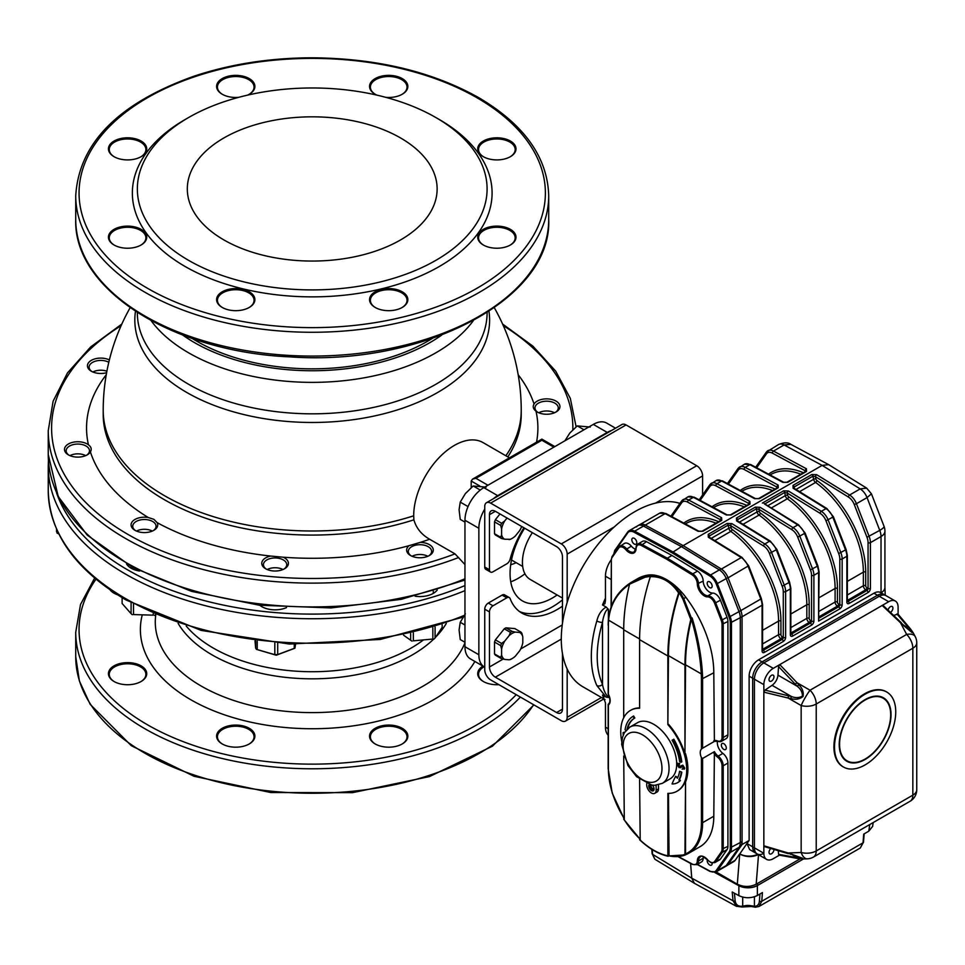 <?xml version="1.0" encoding="UTF-8"?>
<svg xmlns="http://www.w3.org/2000/svg" width="965" height="965" viewBox="0 0 965 965"><rect width="100%" height="100%" fill="white"/><g stroke="black" fill="none" stroke-linecap="round" stroke-linejoin="round"><path stroke-width="1.45" d="M898.101 614.259L898.101 607.154A13.329 7.696 120 0 0 895.339 601.05L885.918 595.61A13.329 7.696 120 0 0 879.26 596.274A13.329 7.696 -60 0 1 885.918 595.61L884.145 594.597A13.329 7.696 120 0 0 877.487 595.248L762.085 661.881A13.329 7.696 120 0 0 752.664 678.202L749.13 676.163L749.13 840.455L742.061 844.532L742.061 616.768A13.329 7.696 -120 0 0 740.794 610.592L728.08 577.83A11.652 6.731 -120 0 0 727.996 577.613A11.652 6.731 -120 0 0 721.12 568.892L683.184 545.623L822.144 465.383L828.682 464.66L866.763 488.181M790.902 444.37L784.087 444.949A11.652 6.731 -120 0 0 778.538 444.539L778.538 444.539C784.075 442.368 788.188 442.308 790.902 444.37L828.682 464.66M848.38 497.023L815.449 476.686L815.895 478.917A1.665 0.965 -120 0 0 816.897 480.486A78.274 45.198 60 0 1 865.714 572.136L865.714 585.731A1.665 0.965 -120 0 0 866.896 587.769L868.066 588.457L868.066 542.656A11.652 6.731 -120 0 0 866.968 537.264L854.254 504.49A9.988 5.766 -120 0 0 848.38 497.023A1.665 0.929 -58.3 0 1 849.598 495.009L860.189 488.893L866.667 488.121L871.443 493.851L867.04 497.602A11.652 6.731 -120 0 0 860.189 488.893L822.144 465.383L784.087 444.949L773.484 451.077A1.665 0.989 118.2 0 0 772.35 453.14A9.988 5.766 -120 0 0 766.475 453.815L756.681 467.76M885.219 594.633A13.329 7.696 0 0 1 885.219 594.742L885.219 595.212A13.329 7.696 0 0 0 885.219 594.742L884.929 587.371A13.329 7.696 0 0 1 881.045 592.799L881.021 536.54A13.329 7.696 -120 0 0 879.754 530.376A13.329 2.811 -21.2 0 0 884.024 526.275L871.443 493.851M758.526 854.713L756.186 884.217C749.914 887.185 743.617 887.173 737.308 884.193L739.709 854.013C745.981 857.234 752.266 857.39 758.55 854.483M757.766 854.278A13.329 7.696 180 0 1 739.709 853.856L735.149 860.334A11.652 6.731 60 0 1 733.834 861.552L727.272 865.352M749.13 840.455L746.958 843.531L749.66 849.586L755.414 852.915A13.329 7.696 120 0 1 752.664 846.824A13.329 7.696 120 0 0 755.414 852.915L757.187 853.941A13.329 7.696 -60 0 1 754.425 847.837A13.329 7.696 120 0 0 757.187 853.941A13.329 7.696 120 0 0 763.846 853.277A13.329 7.696 120 0 0 766.608 859.381A13.329 7.696 120 0 0 773.267 858.717L779.418 855.159M895.339 601.05A13.329 7.696 120 0 0 888.681 601.714L873.952 593.21A13.329 7.696 -60 0 1 880.623 592.546L884.145 594.597A13.329 7.696 120 0 0 877.487 595.248L762.085 661.881A13.329 7.696 120 0 0 752.664 678.202L752.664 846.824L746.958 843.531L739.709 854.013M758.635 498.567L755.426 498.591A1.665 0.989 118.2 0 0 754.606 498.676L759.419 498.64A1.665 0.965 -120 0 0 758.635 498.567A1.665 0.965 -120 0 0 758.623 498.579A1.665 0.965 -120 0 0 758.611 498.579L777.464 487.699A1.665 0.965 -120 0 0 777.464 487.699A1.665 0.965 -120 0 1 778.26 487.759L778.152 485.069A1.665 0.989 118.2 0 0 777.018 487.132L744.087 469.448A9.988 5.766 -120 0 0 738.213 470.136L728.418 484.08M777.163 488.133L777.018 487.132L776.753 488.109M749.335 503.995L749.214 504.007A1.665 0.965 60 0 1 749.214 504.007A1.665 0.965 60 0 0 748.9 504.442L748.756 503.453L715.825 485.769A9.988 5.766 -120 0 0 709.95 486.457L700.156 500.401M730.348 514.9A1.665 0.965 60 0 1 730.36 514.888L749.202 504.019A1.665 0.965 60 0 1 749.998 504.068L749.889 501.39A1.665 0.989 118.2 0 0 748.756 503.453L748.49 504.43M727.164 514.9A1.665 0.989 118.2 0 0 726.343 514.984L731.156 514.948A1.665 0.965 60 0 0 730.372 514.888A1.665 0.965 60 0 1 730.372 514.888L727.164 514.9L694.233 497.216A1.665 0.989 118.2 0 0 693.413 497.301A11.652 6.731 -120 0 0 687.864 496.891L694.233 497.216M698.069 531.305L702.894 531.269A1.665 0.965 -120 0 0 702.11 531.208A1.665 0.965 -120 0 0 702.098 531.208A1.665 0.965 -120 0 0 702.086 531.22L698.901 531.22A1.665 0.989 118.2 0 0 698.069 531.305L665.138 513.621A11.652 6.731 -120 0 0 659.602 513.211L665.971 513.537A1.665 0.989 118.2 0 0 665.138 513.621L645.271 525.093M720.638 520.762L720.493 519.773L687.562 502.09A9.988 5.766 -120 0 0 681.688 502.777L671.881 516.709M721.072 520.316L720.952 520.328A1.665 0.965 -120 0 1 721.736 520.388L721.627 517.71A1.665 0.989 118.2 0 0 720.493 519.773L720.228 520.738M805.859 471.354L805.739 471.378A1.665 0.965 60 0 1 805.739 471.378A1.665 0.965 60 0 0 805.425 471.813L805.28 470.824L772.35 453.14M786.885 482.259A1.665 0.965 -120 0 0 786.873 482.271A1.665 0.965 -120 0 0 786.885 482.259L783.701 482.271A1.665 0.989 118.2 0 0 782.868 482.355L787.681 482.319A1.665 0.965 -120 0 0 786.897 482.259L805.727 471.378A1.665 0.965 60 0 1 806.523 471.439L806.414 468.761A1.665 0.989 118.2 0 0 805.28 470.824L805.015 471.788M847.21 601.448L847.354 601.376A1.665 0.965 0 0 1 846.872 602.051A3.329 1.918 120 0 0 849.224 603.415A1.665 0.965 -120 0 0 848.042 601.376L866.896 590.496L865.714 589.808A3.329 1.918 60 0 1 863.361 585.731L863.361 572.136A76.609 44.233 -120 0 0 815.582 482.44A3.329 1.918 60 0 1 813.591 479.291L812.94 476.155L815.449 476.686A1.665 0.929 -58.3 0 1 816.667 474.671L811.842 474.515L793.001 485.395L793.109 488.266A1.665 0.929 -58.3 0 1 793.942 488.194L793.676 488.001M793.001 485.395A1.665 0.965 60 0 1 794.099 487.036L794.4 488.471M819.092 618.082L838.621 606.804A1.665 0.965 -120 0 1 839.803 608.855L818.61 621.086L818.61 572.571A13.329 7.696 -120 0 0 817.343 566.407L804.629 533.633A11.652 6.731 -120 0 0 797.778 524.924L764.606 504.056M839.803 558.976A1.665 0.965 0 0 0 842.155 558.976L842.155 604.766A1.665 0.965 0 0 1 839.803 604.766A1.665 0.965 -60 0 1 838.621 606.804L837.451 606.129A3.329 1.918 60 0 1 835.099 602.051L835.099 588.457A76.609 44.233 -120 0 0 787.319 498.76A3.329 1.918 60 0 1 785.317 495.612L784.678 492.464L787.187 493.006L787.633 495.226A1.665 0.965 -120 0 0 788.634 496.806A78.274 45.198 60 0 1 837.451 588.457L837.451 602.051A1.665 0.965 -120 0 0 838.621 604.09L839.803 604.766L839.803 558.976A11.652 6.731 -120 0 0 838.706 553.584L825.992 520.811A9.988 5.766 -120 0 0 820.117 513.344L787.187 493.006A1.665 0.929 -58.3 0 1 788.405 490.992L783.58 490.835A1.665 0.965 -120 0 1 784.678 492.464L764.787 503.959M818.61 621.086L819.092 571.895L817.874 565.9L805.16 533.126L798.61 524.851L764.063 503.513M790.347 634.68L790.347 588.891A1.665 0.965 0 0 0 790.83 588.216L790.83 634.005A1.665 0.965 0 0 1 790.347 634.68A3.329 1.918 120 0 0 792.699 636.044A1.665 0.965 -120 0 0 791.517 634.005L810.359 623.125L809.189 622.449A3.329 1.918 60 0 1 806.824 618.372L806.824 604.766A76.609 44.233 -120 0 0 759.057 515.069A3.329 1.918 60 0 1 757.055 511.92L756.415 508.784L758.924 509.327L759.371 511.546A1.665 0.965 -120 0 0 760.372 513.127A78.274 45.198 60 0 1 809.189 604.766L809.189 618.372A1.665 0.965 -120 0 0 810.359 620.411L811.541 621.086L811.541 575.297A11.652 6.731 -120 0 0 810.431 569.893L797.717 537.131A9.988 5.766 -120 0 0 791.855 529.664L758.924 509.327A1.665 0.929 -58.3 0 1 760.143 507.313L755.318 507.144A1.665 0.965 -120 0 1 756.415 508.784L737.574 519.665L737.863 521.1M737.574 519.665A1.665 0.965 60 0 0 736.476 518.024L736.585 520.907A1.665 0.929 -58.3 0 1 737.417 520.823L737.151 520.63M762.085 651.001L762.085 605.212A1.665 0.965 0 0 0 762.567 604.524L762.567 650.326A1.665 0.965 0 0 1 762.085 651.001A3.329 1.918 120 0 0 764.437 652.364A1.665 0.965 -120 0 0 763.255 650.326L782.096 639.445L780.926 638.77A3.329 1.918 60 0 1 778.562 634.68L778.562 621.086A76.609 44.233 -120 0 0 730.795 531.389A3.329 1.918 60 0 1 728.792 528.241L728.153 525.105L730.65 525.635L731.108 527.867A1.665 0.965 -120 0 0 732.109 529.435A78.274 45.198 60 0 1 780.926 621.086L780.926 634.68A1.665 0.965 -120 0 0 782.096 636.731L783.278 637.407L783.278 591.617A11.652 6.731 -120 0 0 782.169 586.213L769.455 553.452A9.988 5.766 -120 0 0 763.592 545.985L730.65 525.635A1.665 0.929 -58.3 0 1 731.88 523.621L727.055 523.464A1.665 0.965 -120 0 1 728.153 525.105L709.311 535.985L709.601 537.421M709.311 535.985A1.665 0.965 60 0 0 708.214 534.345L708.322 537.228A1.665 0.929 -58.3 0 1 709.154 537.143L708.889 536.95M749.13 676.163A13.329 7.696 -60 0 1 758.55 659.843L763.846 662.907A13.329 7.696 120 0 0 754.425 679.215L754.425 847.837L763.846 853.277L763.846 845.786L788.176 852.988L802.446 858.187L797.283 857.68A1.665 1.279 -82 0 0 798.224 858.536L796.318 858.223A1.665 1.267 -79.7 0 1 795.45 857.39L797.283 857.68L792.361 854.833M873.952 593.21L758.55 659.843M716.03 871.902L737.308 884.193M742.061 844.532L740.891 846.196M742.061 616.768L730.288 622.883A12.497 7.213 -120 0 0 729.106 617.105L739.033 611.617L726.235 578.638A11.652 6.731 -120 0 0 719.347 569.905L710.517 575.007A11.652 6.731 60 0 1 717.405 583.729L730.203 616.719A13.329 7.696 60 0 1 731.458 622.883L731.458 847.74A13.329 7.696 60 0 1 730.203 852.457L717.405 870.659A11.652 6.731 60 0 1 716.09 871.877L724.92 866.775A11.652 6.731 -120 0 0 726.235 865.557L739.033 847.354A13.329 7.696 -120 0 0 740.288 842.638L740.288 617.781A13.329 7.696 -120 0 0 739.033 611.617L760.818 599.036A13.329 7.696 -120 0 1 762.085 605.212L742.061 616.768L742.061 841.625A13.329 7.696 -120 0 1 740.794 846.329L727.996 864.544A11.652 6.731 -120 0 1 726.693 865.75L724.92 866.775A11.652 6.731 -120 0 0 726.235 865.557L739.033 847.354A13.329 7.696 -120 0 0 740.288 842.638L740.288 617.781A13.329 7.696 -120 0 0 739.033 611.617L726.235 578.638A11.652 6.731 -120 0 0 719.347 569.905L681.411 546.636L671.99 552.752L634.065 532.222L634.632 531.196L672.581 551.739L710.517 575.007L709.914 576.021L671.99 552.752M756.186 884.217L800.226 858.79L757.428 883.506L757.428 885.544A13.329 7.696 180 0 1 738.84 885.677L714.619 872.408L738.876 885.701C745.113 888.524 751.289 888.476 757.392 885.556L757.368 895.496L762.434 892.577L761.747 901.286L759.021 906.461L755.462 907.197A1.665 1.267 -85.3 0 1 755.462 907.197A1.665 1.267 -85.3 0 1 754.425 906.219A11.652 6.731 -120 0 0 759.395 901.165L759.962 894.012M623.221 735.077L623.113 732.568L624.427 732.58M623.462 732.459L624.681 732.158M682.388 766.379L679.107 767.67L677.056 764.413L679.107 763.58L679.408 764.545L677.84 764.871L678.998 766.801L682.219 765.486L684.113 768.454L682.134 769.177L683.329 768.007L682.388 766.379L680.518 767.778L681.76 766.729L679.698 767.32M678.492 764.159L679.589 766.463L682.81 765.149L684.704 768.116L683.968 769.202M679.589 766.463L680.952 765.86M679.155 764.401L678.419 764.521M677.056 764.413L677.84 763.219M677.635 764.075L679.698 763.243L679.408 764.545M684.704 768.116L684.33 769.105M682.979 766.041L681.169 767.078M681.218 762.217L679.577 761.518A37.852 21.857 -120 0 0 672.074 740.227L673.835 739.214A40.192 23.208 -120 0 1 681.809 761.868L681.218 762.217A40.192 23.208 -120 0 0 673.244 739.552M681.218 772.507A40.192 23.208 -120 0 1 678.902 779.889L679.794 780.878A27.044 15.621 -120 0 1 677.575 782.675A27.044 15.621 -120 0 1 672.074 783.93A151.083 87.224 -120 0 1 675.669 776.282L677.406 778.212A37.852 21.857 -120 0 0 679.577 771.3L681.809 772.157L679.577 771.3M678.902 779.889L679.493 779.551A40.192 23.208 -120 0 0 681.809 772.157M679.794 780.878L680.385 780.54L679.493 779.551M677.864 782.494A27.044 15.621 -120 0 0 678.166 782.338A27.044 15.621 -120 0 0 680.385 780.54M675.669 776.282L677.72 777.573M625.935 730.433L625.079 729.805A40.192 23.208 -120 0 1 633.052 716.344L634.222 718.382A37.852 21.857 -120 0 0 627.057 729.214M633.052 716.344L633.643 716.006L634.813 718.032A37.852 21.857 -120 0 0 627.708 728.623M685.415 854.894A66.621 38.467 60 0 1 669.047 855.871L668.456 855.497A65.789 37.985 -120 0 0 684.945 854.278L685.536 781.94L685.536 853.941A65.789 37.985 -120 0 0 701.434 822.687L701.434 757.634L702.604 758.466L702.604 822.687L701.434 822.687M669.047 855.871L668.456 793.387M640.193 839.9L639.602 779.298M639.602 839.526A65.789 37.985 -120 0 0 667.864 855.834L667.864 793.375A46.634 26.924 -120 0 0 677.056 791.203A46.634 26.924 -120 0 0 667.864 724.57L667.864 655.983A166.547 96.15 120 0 1 678.624 592.98C671.097 581.786 661.676 576.346 650.362 576.66L650.953 575.864C662.195 575.683 671.616 581.123 679.215 592.184L678.624 592.98M624.295 819.478L623.704 756.053M702.436 673.847L701.266 673.896C700.313 656.695 697.032 638.456 691.423 619.156L692.134 617.962C698.069 637.805 701.495 656.429 702.436 673.847A86.597 49.999 60 0 1 702.604 679.215L702.604 748.201L714.389 741.397L713.798 672.762A86.597 49.999 -120 0 0 685.886 597.323A49.878 28.793 -120 0 0 647.503 575.164A86.597 49.999 -120 0 0 637.527 578.723L632.244 581.774L645.332 576.407L650.953 575.864M636.068 548.47L636.068 547.782A8.323 4.813 60 0 1 637.793 544.079A8.323 4.813 60 0 1 641.773 544.393L667.285 558.192L666.694 559.218L641.206 545.418A7.491 4.33 -120 0 0 636.068 548.47A9.988 5.766 60 0 1 625.766 549.64A7.491 4.33 -120 0 0 618.746 547.963L612.136 557.384A8.323 4.813 -120 0 0 611.34 560.327L611.34 606.177M713.798 816.221L702.604 822.687A66.621 38.467 60 0 1 688.817 853.181L699.999 846.715A66.621 38.467 -120 0 0 713.798 816.221L714.389 751.663L702.604 758.466M686.055 854.532L688.817 853.181A66.621 38.467 60 0 1 686.127 854.495L685.536 853.941L685.536 854.833M630.881 582.619C617.467 591.256 609.952 603.704 608.324 619.988L608.565 619.651C610.085 603.644 617.528 591.304 630.905 582.607M630.193 583.801C617.298 592.413 610.097 604.609 608.565 620.374A85.764 49.517 -120 0 0 608.396 625.513L608.396 694.221A9.988 5.766 60 0 1 608.396 705.017L608.396 768.972A65.789 37.985 -120 0 0 623.704 817.645M608.167 694.112C610.411 699.082 610.471 702.399 608.372 704.088L608.396 705.017M651.013 576.286L645.115 577.203L629.566 584.163L632.232 581.774L630.254 582.981M679.276 592.606L679.855 591.81L683.715 598.565L691.519 618.312L690.807 619.518L682.858 599L679.276 592.606A165.715 95.668 120 0 0 668.456 655.633L667.864 724.57M702.604 748.201L701.434 749.033L701.434 679.215A85.764 49.517 -120 0 0 701.266 673.896L685.536 664.813L684.945 754.027L684.945 665.15A165.715 95.668 -60 0 1 690.807 619.518M697.49 571.123L671.99 555.478L667.285 558.192L692.786 573.837L697.49 571.123A8.323 4.813 60 0 1 703.196 581.099A9.155 5.283 -120 0 0 712.64 593.077A8.323 4.813 60 0 1 720.445 600.218L714.631 603.318A7.491 4.33 -120 0 0 707.61 596.889A9.988 5.766 60 0 1 697.309 583.825A7.491 4.33 -120 0 0 692.182 574.851L666.694 559.218M618.565 547.36L612.208 556.419A0.832 0.651 35.1 0 0 612.039 556.564L618.662 547.155A0.832 0.651 35.1 0 1 618.83 546.998A8.323 4.813 60 0 1 619.771 546.13A8.323 4.813 60 0 1 626.623 548.856A9.155 5.283 -120 0 0 634.174 551.847L637.793 544.079L642.509 541.365A8.323 4.813 60 0 1 646.49 541.667L641.206 545.418M618.746 547.963A0.832 0.651 35.1 0 1 618.662 547.155L624.476 543.404A8.323 4.813 60 0 1 631.339 546.13L625.766 549.64M703.196 858.259A8.323 4.813 60 0 1 701.471 861.95L696.766 864.676A8.323 4.813 60 0 0 698.491 860.973L703.196 858.259A9.155 5.283 -120 0 1 703.352 856.836M720.445 859.043A8.323 4.813 60 0 1 719.504 859.912L714.8 862.626A8.323 4.813 60 0 0 715.728 861.757L720.445 859.043L727.055 849.622A9.155 5.283 -120 0 0 727.924 846.377L727.924 763.038L723.219 765.764L723.219 849.103A9.155 5.283 60 0 1 722.351 852.336L715.728 861.757A0.832 0.651 35.1 0 1 714.631 861.468L721.253 852.047A0.832 0.651 35.1 0 0 722.351 852.336L727.055 849.622M717.49 741.253A9.155 5.283 -120 0 0 722.881 753.4A8.323 4.813 60 0 1 727.924 763.038M692.182 574.851L692.786 573.837A8.323 4.813 60 0 1 698.491 583.813A9.155 5.283 -120 0 0 707.936 595.791A8.323 4.813 60 0 1 715.728 602.944L722.351 620A9.155 5.283 60 0 1 723.219 624.246L723.219 737.501L727.924 734.775A8.323 4.813 60 0 1 726.199 738.587L721.494 741.313A8.323 4.813 60 0 1 718.165 741.313L717.502 740.927A7.491 4.33 -120 0 0 722.037 737.501L722.037 624.246A8.323 4.813 -120 0 0 721.253 620.386L714.631 603.318M635.718 549.314A9.155 5.283 60 0 1 631.339 546.13M651.556 785.027A2.087 1.206 -120 0 0 651.52 785.052A2.087 1.206 -120 0 0 651.086 786.005A2.087 1.206 -120 0 0 651.99 788.091A2.087 1.206 -120 0 0 653.595 788.658A2.087 1.206 -120 0 0 653.968 788.152M650.362 576.66A166.547 96.15 -60 0 0 639.602 639.662L639.602 708.25A46.634 26.924 -120 0 0 630.422 710.433A46.634 26.924 -120 0 0 621.75 741.602M630.712 710.264A46.634 26.924 60 0 1 631.014 710.095A46.634 26.924 60 0 1 639.602 707.912M623.704 717.755L623.704 629.795A165.715 95.668 -60 0 1 629.566 584.163M691.423 619.156A164.882 95.197 120 0 0 685.536 664.813M721.12 568.892L719.347 569.905L681.411 546.636L643.474 526.094A11.652 6.731 -120 0 0 637.901 525.66A11.652 6.731 -120 0 0 636.586 526.878M727.924 734.775L727.924 621.52A9.155 5.283 -120 0 0 727.055 617.286L720.445 600.218M691.519 618.312L692.134 617.962M679.215 592.184L679.855 591.81M701.434 757.634A9.155 5.283 60 0 1 701.434 749.033M685.536 781.94A46.634 26.924 -120 0 0 685.536 753.677M677.346 791.023A46.634 26.924 -120 0 0 677.647 790.866A46.634 26.924 -120 0 0 684.945 782.289M684.945 754.027A46.634 26.924 -120 0 0 668.456 724.232M671.99 555.478L646.49 541.667M721.337 745.101A3.498 2.014 -120 0 0 722.857 748.623A3.498 2.014 -120 0 0 725.559 749.564A3.498 2.014 -120 0 0 725.559 745.523A3.498 2.014 -120 0 0 722.061 743.508A3.498 2.014 -120 0 0 721.337 745.101M707.369 859.767A3.498 2.014 -120 0 0 707.2 860.683A3.498 2.014 -120 0 0 708.732 864.206A3.498 2.014 -120 0 0 711.422 865.147A3.498 2.014 -120 0 0 712.11 863M631.834 539.773A3.498 2.014 -120 0 0 633.354 543.295A3.498 2.014 -120 0 0 636.056 544.224A3.498 2.014 -120 0 0 636.056 540.183A3.498 2.014 -120 0 0 632.558 538.168A3.498 2.014 -120 0 0 631.834 539.773M707.2 583.282A3.498 2.014 -120 0 0 708.732 586.804A3.498 2.014 -120 0 0 711.422 587.745A3.498 2.014 -120 0 0 711.422 583.704A3.498 2.014 -120 0 0 707.924 581.678A3.498 2.014 -120 0 0 707.2 583.282M645.235 525.081L643.474 526.094L681.411 546.636L683.184 545.623L645.235 525.081A11.652 6.731 -120 0 0 639.662 524.646L629.071 530.762A11.652 6.731 60 0 1 634.632 531.196L643.474 526.094A11.652 6.731 -120 0 0 637.901 525.66M740.794 610.592L727.996 577.613L716.307 584.115A10.82 6.248 -120 0 0 709.914 576.021M865.123 694.173A43.304 25.006 120 0 0 836.836 732.339A43.304 25.006 120 0 0 843.47 767.03A43.304 25.006 120 0 0 886.775 742.037A43.304 25.006 120 0 0 886.775 692.038A43.304 25.006 120 0 0 865.123 694.173M865.123 699.613A36.634 21.158 120 0 0 841.191 731.904A36.634 21.158 120 0 0 846.8 761.264A36.634 21.158 120 0 0 883.445 740.107A36.634 21.158 120 0 0 883.445 697.804A36.634 21.158 120 0 0 865.123 699.613M901.358 623.173L912.227 632.69L908.029 627.021A1.665 1.267 -40.3 0 1 909.199 627.347A1.665 1.267 -40.3 0 1 909.199 627.359A1.665 1.267 -40.3 0 1 909.235 627.407M893.674 615.501L897.908 614.03L910.405 628.842A1.665 1.279 -38 0 1 910.417 628.854L913.252 632.871L902.673 624.801L882.191 605.453L883.108 605.465L901.334 622.763L900.586 622.92L906.654 634.427A13.329 6.839 152.2 0 1 915.218 636.586L913.264 632.883M904.277 625.622L909.211 628.468A1.665 1.279 -38 0 1 910.405 628.842M912.227 632.69L902.673 624.801M791.059 854.471L788.176 852.988L801.167 852.481L801.167 705.548A13.329 1.858 -60 0 1 810.021 690.216L797.018 682.713L798.791 684.776C802.398 688.202 803.821 692.098 803.061 696.465C799.623 699.251 795.546 699.939 790.842 698.551L788.176 698.045A1.665 0.603 -76.4 0 1 788.767 695.874L791.397 696.489C795.437 698.093 799.117 697.972 802.434 696.103C802.47 692.315 800.757 689.046 797.283 686.284L778.574 666.61L779.756 664.596L797.018 682.713A1.665 0.603 136.4 0 0 795.45 684.318M763.846 684.655L754.425 679.215A13.329 7.696 -60 0 1 763.846 662.907L773.267 668.347A13.329 7.696 -60 0 0 763.846 684.655L763.846 692.158L764.992 690.12L788.767 695.874M790.842 698.551L791.397 696.489L772.06 685.319L764.992 690.12M798.791 684.776L797.283 686.284L777.959 675.126A9.155 5.283 -60 0 1 772.06 685.319M779.756 854.966L778.574 854.327L778.285 850.72M797.018 858.102A1.665 1.267 -79.7 0 1 796.318 858.223L779.129 855.111M798.791 858.452A1.665 1.279 -82 0 1 798.224 858.536L803.121 858.983L790.842 853.856M764.992 846.486L763.846 845.786L763.846 692.158L788.176 698.045L801.167 705.548A13.329 7.696 -0 0 0 816.221 704.016A13.329 7.696 -120 0 0 810.021 690.216L906.654 634.427A13.329 7.696 -120 0 1 912.842 648.239L816.221 704.016L816.221 850.949L912.842 795.16A13.329 7.696 -0 0 0 916.75 789.72L916.75 642.799A13.329 13.329 0 0 0 915.218 636.586M770.854 848.512A3.498 2.014 120 0 0 769.756 853.928A3.498 2.014 120 0 0 771.505 853.76A3.498 2.014 120 0 0 773.978 849.441M778.574 666.61L777.959 675.126M773.267 668.347L888.681 601.714M771.505 675.343A3.498 2.014 120 0 0 769.214 678.431A3.498 2.014 120 0 0 769.756 681.23A3.498 2.014 120 0 0 771.505 681.061A3.498 2.014 120 0 0 773.785 677.973A3.498 2.014 120 0 0 773.255 675.174A3.498 2.014 120 0 0 771.505 675.343M890.418 612.401A3.498 2.014 120 0 0 890.442 612.389A3.498 2.014 120 0 0 892.734 609.301A3.498 2.014 120 0 0 892.191 606.503A3.498 2.014 120 0 0 890.442 606.671A3.498 2.014 120 0 0 888.053 610.157M801.167 852.481A13.329 6.839 87.8 0 0 807.319 858.826A13.329 13.329 0 0 0 813.459 857.053A13.329 7.696 -120 0 0 816.221 850.949A13.329 7.696 -0 0 1 801.167 852.481M879.26 596.274L763.846 662.907L879.26 596.274M886.473 691.869A43.304 25.006 120 0 0 886.184 691.688A43.304 25.006 120 0 0 864.531 693.835A43.304 25.006 120 0 0 836.245 732.001A43.304 25.006 120 0 0 842.879 766.693A43.304 25.006 120 0 0 843.181 766.861M752.664 678.202L752.664 846.824L754.425 847.837L754.425 679.215L752.664 678.202M652.268 849.622L652.581 854.339L654.873 859.236M860.298 847.982L863.024 842.819A1.665 1.037 4.5 0 0 863.506 842.143L860.31 847.982L759.021 906.461M741.989 907.016A1.665 0.965 -100.4 0 0 742.037 907.016A1.665 0.965 -100.4 0 0 742.049 907.016A1.665 0.965 -100.4 0 0 742.7 906.159L744.739 905.773A9.155 5.283 180 0 1 751.072 905.761L754.425 906.219L754.425 896.787M736.609 906.412L733.038 900.791A1.665 1.025 -5.3 0 0 735.137 900.767C735.788 904.905 738.309 906.702 742.7 906.159L742.7 897.112M755.559 907.209A1.665 1.267 -85.3 0 1 755.474 907.209L751.301 906.485L742.037 907.016M742.049 907.004L736.283 906.244L694.39 883.289L691.76 878.174L690.59 863.446M759.395 901.165A1.665 1.037 -175.5 0 0 761.747 901.286L863.024 842.819L863.711 834.11L868.777 831.179L872.613 826.426L873.192 822.566M694.39 883.289L654.825 859.212L652.123 853.663A1.665 1.062 176.2 0 0 652.581 854.339L691.76 878.174L733.038 900.791L732.23 892.01L738.852 895.641C745.089 898.463 751.265 898.415 757.368 895.496M803.447 858.971L757.392 885.556L803.447 858.971M646.719 783.568L646.719 784.847A6.659 3.848 -120 0 0 649.626 791.541A6.659 3.848 -120 0 0 654.765 793.327A6.659 3.848 -120 0 0 656.14 790.263L656.128 785.257M652.268 785.136A3.751 2.159 60 0 1 654.077 789.081A3.751 2.159 60 0 1 654.077 789.093A3.751 2.159 60 0 1 650.591 789.973A3.751 2.159 60 0 1 649.312 784.497M654.765 793.327L657.117 791.963A6.659 3.848 -120 0 0 658.492 788.912L658.492 784.883M669.975 778.936A32.472 18.745 -120 0 0 669.975 741.446A32.472 18.745 -120 0 0 637.503 722.688L629.843 727.115A32.472 18.745 60 0 1 654.849 735.788A32.472 18.745 60 0 1 669.047 768.454A32.472 18.745 60 0 1 662.316 783.363L669.975 778.936M650.422 784.786A2.919 1.677 -120 0 0 650.639 788.188A2.919 1.677 -120 0 0 653.474 789.744A2.919 1.677 -120 0 0 654.053 788.719M596.84 685.548A4.162 3.136 155.9 0 0 602.51 684.39L602.51 622.389A99.926 57.695 120 0 0 602.51 684.39C603.318 689.505 605.284 693.859 608.396 697.442L606.141 697.128L596.84 685.548A104.087 60.095 -60 0 1 596.84 620.965C598.372 614.524 601.472 609.88 606.141 607.045L608.396 609.325C605.658 608.71 602.944 617.998 602.51 622.389A4.162 1.315 -163.6 0 1 596.84 620.965M604.066 696.887A104.087 60.095 -60 0 1 602.51 695.029L603.39 695.837M606.141 697.128L602.51 695.029L605.453 702.858L605.453 727.152L608.155 728.72M606.141 607.045L602.51 604.946L604.898 603.716L605.453 600.519L605.453 576.214A19.988 11.544 -60 0 1 611.098 559.905M608.155 735.185A19.988 11.544 -60 0 1 605.453 727.152M605.043 699.565L582.848 686.754A104.087 60.095 -60 0 1 566.889 603.354A104.087 60.095 -60 0 1 634.898 511.619A104.087 60.095 -60 0 1 679.915 503.38M839.574 744.292A36.139 20.868 120 0 0 865.123 759.045A36.139 20.868 120 0 0 890.683 714.775A36.139 20.868 120 0 0 865.123 700.023A36.139 20.868 120 0 0 839.574 744.292M883.264 697.707A36.634 21.158 -60 0 1 890.683 714.377A36.634 21.158 -60 0 1 890.683 714.582M864.954 759.141A36.634 21.158 -60 0 1 864.773 759.25A36.634 21.158 -60 0 1 846.631 761.156M562.474 606.153A70.783 40.868 120 0 1 521.775 613.04A70.783 40.868 120 0 1 510.111 598.59A4.994 2.883 120 0 0 509.291 597.576A4.994 2.883 120 0 0 506.794 597.817L492.994 605.791A4.994 2.883 120 0 0 489.46 611.906L489.46 666.984L503.139 659.083M492.994 605.791L488.278 603.077A4.994 2.883 120 0 0 484.744 609.192L484.744 669.698A8.323 4.813 60 0 0 490.63 679.903L561.292 720.698A8.323 4.813 60 0 0 565.454 721.108A8.323 4.813 60 0 0 567.179 717.297L601.46 697.502M702.604 494.997L702.604 475.926A8.323 4.813 -120 0 0 696.718 465.733L561.292 543.922A8.323 4.813 60 0 1 567.179 554.115L567.179 602.401M567.179 669.01L567.179 717.297M561.292 543.922L490.63 503.127A8.323 4.813 60 0 0 486.469 502.717A8.323 4.813 60 0 0 484.744 506.529L484.744 567.034A4.994 2.883 120 0 0 485.781 569.326L490.485 572.04A4.994 2.883 120 0 0 492.994 571.799L506.794 563.825A4.994 2.883 120 0 0 510.111 559.218A70.783 40.868 120 0 1 523.899 527.771M562.474 623.281L562.474 556.841A8.323 4.813 60 0 0 556.576 546.636L495.347 511.281A8.323 4.813 60 0 0 491.185 510.871A8.323 4.813 60 0 0 489.46 514.683L489.46 569.76A4.994 2.883 120 0 0 490.485 572.04M562.474 709.142A8.323 4.813 60 0 1 560.749 712.954A8.323 4.813 60 0 1 556.576 712.532L562.474 709.142L562.474 653.57M489.46 666.984A8.323 4.813 60 0 0 495.347 677.177L556.576 712.532M696.718 465.733L626.068 424.938A8.323 4.813 -120 0 0 621.894 424.528L486.469 502.717M488.278 603.077L502.077 595.103A4.994 2.883 120 0 1 504.586 594.85L509.291 597.576M519.508 611.545A70.783 40.868 120 0 0 562.474 599.868M509.436 457.832L483.055 442.597A57.454 33.172 120 0 0 418.991 489.593A57.454 33.172 120 0 0 413.695 515.817L413.889 519.833C416.265 528.157 421.524 534.634 429.654 539.254L455.01 553.886L464.961 564.561M429.654 539.254A225.665 130.287 180 0 1 420.233 542.39A13.329 7.696 180 0 1 432.32 547.203A13.329 7.696 180 0 1 429.389 555.514A13.329 7.696 180 0 1 410.547 555.514A13.329 7.696 180 0 1 409.027 545.683A225.665 130.287 180 0 1 283.143 557.203A13.329 7.696 180 0 1 284.518 568.771A13.329 7.696 180 0 1 265.677 568.771A13.329 7.696 180 0 1 270.719 556.057A225.665 130.287 180 0 1 157.162 522.656A13.329 7.696 180 0 1 153.833 530.328A13.329 7.696 180 0 1 134.991 530.328A13.329 7.696 180 0 1 132.977 520.931A13.329 7.696 180 0 1 148.26 517.517A225.665 130.287 180 0 1 90.408 451.958A13.329 7.696 180 0 1 87.236 454.865A13.329 7.696 180 0 1 68.394 454.865A13.329 7.696 180 0 1 69.058 443.635A13.329 7.696 180 0 1 88.43 444.781A225.665 130.287 180 0 1 106.259 374.758M106.62 372.695A13.329 7.696 180 0 1 91.337 371.236A13.329 7.696 180 0 1 90.963 360.584A13.329 7.696 180 0 1 109.371 359.921M518.181 374.758A225.665 130.287 180 0 1 534.043 404.033A13.329 7.696 180 0 1 553.705 400.041A13.329 7.696 180 0 1 556.045 412.007A13.329 7.696 180 0 1 537.203 412.007A13.329 7.696 180 0 1 536.009 411.211A225.665 130.287 180 0 1 536.552 442.175M375.156 307.437A19.155 11.061 0 0 0 402.248 307.437A19.155 11.061 0 0 0 402.248 291.804A19.155 11.061 0 0 0 375.156 291.804A19.155 11.061 0 0 0 375.156 307.437L375.156 307.437M385.783 97.344A19.155 11.061 0 0 0 402.248 94.232A19.155 11.061 0 0 0 402.248 78.599A19.155 11.061 0 0 0 375.156 78.599A19.155 11.061 0 0 0 375.156 94.232A19.155 11.061 0 0 0 376.953 95.149M222.203 307.437A19.155 11.061 0 0 0 249.284 307.437A19.155 11.061 0 0 0 249.284 291.804A19.155 11.061 0 0 0 222.203 291.804A19.155 11.061 0 0 0 222.203 307.437L222.203 307.437M247.498 95.149A19.155 11.061 0 0 0 249.284 94.232A19.155 11.061 0 0 0 249.284 78.599A19.155 11.061 0 0 0 222.203 78.599A19.155 11.061 0 0 0 222.203 94.232A19.155 11.061 0 0 0 238.657 97.344M483.32 244.989A19.155 11.061 0 0 0 510.401 244.989A19.155 11.061 0 0 0 510.401 229.356A19.155 11.061 0 0 0 483.32 229.356A19.155 11.061 0 0 0 483.32 244.989L483.32 244.989M114.039 156.68A19.155 11.061 0 0 0 141.119 156.68A19.155 11.061 0 0 0 141.119 141.047A19.155 11.061 0 0 0 114.039 141.047A19.155 11.061 0 0 0 114.039 156.68L114.039 156.68M188.573 117.549L185.039 119.588A179.864 103.846 0 0 0 185.039 266.449A179.864 103.846 0 0 0 439.401 266.449A179.864 103.846 0 0 0 439.413 119.588L435.878 117.549A174.87 100.963 0 0 0 188.573 117.549A174.87 100.963 0 0 0 188.573 260.333A174.87 100.963 0 0 0 435.878 260.333A174.87 100.963 0 0 0 435.878 117.549M114.039 244.989A19.155 11.061 0 0 0 141.119 244.989A19.155 11.061 0 0 0 141.119 229.356A19.155 11.061 0 0 0 114.039 229.356A19.155 11.061 0 0 0 114.039 244.989L114.039 244.989M483.32 156.68A19.155 11.061 0 0 0 510.401 156.68A19.155 11.061 0 0 0 510.401 141.047A19.155 11.061 0 0 0 483.32 141.047A19.155 11.061 0 0 0 483.32 156.68L483.32 156.68M223.904 239.935A124.907 72.11 0 0 0 360.017 255.568A124.907 72.11 0 0 0 437.133 188.935A124.907 72.11 0 0 0 312.226 116.825A124.907 72.11 0 0 0 187.319 188.935A124.907 72.11 0 0 0 223.904 239.935M420.233 542.39L409.027 545.683M283.143 557.203L270.719 556.057M157.162 522.656L153.893 519.327L148.26 517.517M90.408 451.958C91.928 449.28 91.265 446.892 88.43 444.781M534.043 404.033C532.523 406.542 533.175 408.931 536.009 411.211M484.744 667.141A26.646 15.38 -60 0 1 484.382 666.948A26.646 15.38 -60 0 1 478.857 654.74L478.857 528.277A26.646 15.38 -60 0 1 484.744 509.086M493.368 498.736A26.646 15.38 -60 0 1 497.699 495.648L607.226 432.417A26.646 15.38 -60 0 1 611.557 430.499M524.61 528.181A59.951 34.619 120 0 0 522.487 600.942A59.951 34.619 120 0 0 557.131 594.983M484.382 666.948L470.486 658.926A26.646 15.38 -60 0 1 464.961 646.719L464.961 520.256A26.646 15.38 -60 0 1 483.803 487.627L593.318 424.395A26.646 15.38 -60 0 1 606.647 423.068L615.525 428.195M471.197 487.615L471.197 481.028L472.585 479.11L475.914 478.302L541.86 440.233L541.86 439.111L472.585 479.11M510.75 581.835A59.951 34.619 120 0 0 524.936 573.825M510.702 564.706A39.468 22.786 120 0 0 516.154 562.679M537.831 412.344A11.652 6.731 180 0 1 537.336 411.983A11.652 6.731 180 0 1 534.972 407.918A11.652 6.731 180 0 1 542.161 401.705A11.652 6.731 180 0 1 554.863 403.165A11.652 6.731 180 0 1 558.277 407.918A11.652 6.731 180 0 1 555.418 412.344M91.977 371.573A11.652 6.731 180 0 1 89.106 367.146A11.652 6.731 180 0 1 96.174 360.97A11.652 6.731 180 0 1 108.804 362.273M69.022 455.215A11.652 6.731 180 0 1 66.163 450.788A11.652 6.731 180 0 1 73.352 444.576A11.652 6.731 180 0 1 86.066 446.035A11.652 6.731 180 0 1 89.48 450.788A11.652 6.731 180 0 1 88.828 452.995A11.652 6.731 180 0 1 86.609 455.215M135.619 530.666A11.652 6.731 180 0 1 132.748 526.239A11.652 6.731 180 0 1 139.949 520.026A11.652 6.731 180 0 1 152.651 521.486A11.652 6.731 180 0 1 156.065 526.239A11.652 6.731 180 0 1 153.206 530.666M266.304 569.109A11.652 6.731 180 0 1 263.433 564.682A11.652 6.731 180 0 1 271.274 558.325A11.652 6.731 180 0 1 283.336 559.929A11.652 6.731 180 0 1 286.75 564.682A11.652 6.731 180 0 1 283.891 569.109M411.174 555.864A11.652 6.731 180 0 1 408.304 551.437A11.652 6.731 180 0 1 410.39 547.601A11.652 6.731 180 0 1 428.207 546.685A11.652 6.731 180 0 1 431.62 551.437A11.652 6.731 180 0 1 428.762 555.864M248.982 307.606A18.323 10.579 0 0 0 254.06 300.296A18.323 10.579 0 0 0 235.737 289.717A18.323 10.579 0 0 0 217.427 300.296A18.323 10.579 0 0 0 222.505 307.606M401.947 307.606A18.323 10.579 0 0 0 407.025 300.296A18.323 10.579 0 0 0 388.702 289.717A18.323 10.579 0 0 0 370.379 300.296A18.323 10.579 0 0 0 375.457 307.606M510.099 245.158A18.323 10.579 0 0 0 515.177 237.848A18.323 10.579 0 0 0 496.866 227.282A18.323 10.579 0 0 0 478.544 237.848A18.323 10.579 0 0 0 483.622 245.158M510.099 156.849A18.323 10.579 0 0 0 515.177 149.539A18.323 10.579 0 0 0 496.866 138.96A18.323 10.579 0 0 0 478.544 149.539A18.323 10.579 0 0 0 483.622 156.849M401.947 94.401A18.323 10.579 0 0 0 407.025 87.103A18.323 10.579 0 0 0 388.702 76.525A18.323 10.579 0 0 0 370.379 87.103A18.323 10.579 0 0 0 375.457 94.401M248.982 94.401A18.323 10.579 0 0 0 254.06 87.103A18.323 10.579 0 0 0 235.737 76.525A18.323 10.579 0 0 0 217.427 87.103A18.323 10.579 0 0 0 222.505 94.401M140.83 156.849A18.323 10.579 0 0 0 145.896 149.539A18.323 10.579 0 0 0 127.585 138.96A18.323 10.579 0 0 0 109.262 149.539A18.323 10.579 0 0 0 114.34 156.849M140.83 245.158A18.323 10.579 0 0 0 145.896 237.848A18.323 10.579 0 0 0 127.585 227.282A18.323 10.579 0 0 0 109.262 237.848A18.323 10.579 0 0 0 114.34 245.158M437.217 590.049A18.817 10.868 180 0 1 415.107 596.201M286.509 607.6A18.817 10.868 180 0 1 259.778 605.272M139.66 571.027A18.817 10.868 180 0 1 126.584 563.994M141.119 665.862A19.155 11.061 180 0 1 141.119 681.495A19.155 11.061 180 0 1 114.039 681.495A19.155 11.061 180 0 1 114.039 665.862A19.155 11.061 180 0 1 141.119 665.862M249.284 728.31A19.155 11.061 180 0 1 249.284 743.943A19.155 11.061 180 0 1 222.203 743.943A19.155 11.061 180 0 1 222.203 728.31A19.155 11.061 180 0 1 249.284 728.31M402.248 728.31A19.155 11.061 180 0 1 402.248 743.943A19.155 11.061 180 0 1 375.156 743.943A19.155 11.061 180 0 1 375.156 728.31A19.155 11.061 180 0 1 402.248 728.31M498.893 684.668A19.155 11.061 180 0 1 483.32 681.495A19.155 11.061 180 0 1 482.91 666.103M117.368 594.717A19.155 11.061 180 0 1 114.039 593.186A19.155 11.061 180 0 1 110.119 589.917M114.34 593.354A18.323 10.579 180 0 1 110.951 590.484M114.34 681.664A18.323 10.579 180 0 1 109.262 674.354A18.323 10.579 180 0 1 120.577 664.583A18.323 10.579 180 0 1 140.54 666.875A18.323 10.579 180 0 1 145.896 674.354A18.323 10.579 180 0 1 140.83 681.664M222.505 744.111A18.323 10.579 180 0 1 217.427 736.802A18.323 10.579 180 0 1 228.729 727.031A18.323 10.579 180 0 1 248.693 729.323A18.323 10.579 180 0 1 254.06 736.802A18.323 10.579 180 0 1 248.982 744.111M375.457 744.111A18.323 10.579 180 0 1 370.379 736.802A18.323 10.579 180 0 1 381.694 727.031A18.323 10.579 180 0 1 401.657 729.323A18.323 10.579 180 0 1 407.025 736.802A18.323 10.579 180 0 1 401.947 744.111M483.622 681.664A18.323 10.579 180 0 1 478.544 674.354A18.323 10.579 180 0 1 484.092 666.779M427.857 556.274A11.652 6.731 0 0 0 412.067 556.274M435.082 627.021L435.082 637.998L442.163 627.359L442.163 624.777M413.334 632.944L413.334 640.832L432.839 639.047L432.839 627.696M403.539 635.163L410.644 640.229L410.644 633.583M432.839 639.047L413.334 640.832M433.961 639.107L435.082 637.998M410.644 640.229L411.995 641.122M554.513 412.755A11.652 6.731 0 0 0 538.735 412.755M106.898 371.223A11.652 6.731 0 0 0 92.869 371.983M85.716 455.625A11.652 6.731 0 0 0 69.926 455.625M57.574 531.45L57.574 533.271L58.708 533.802M57.574 533.271L56.537 531.715L56.537 529.17M58.744 533.886L57.056 533.09M152.301 531.076A11.652 6.731 0 0 0 136.511 531.076M133.508 604.138L133.508 614.572L153.218 615.163L153.218 613.692M122.121 597.673L122.121 603.499L131.083 613.668L131.083 602.823M153.218 615.163L133.508 614.572M154.509 615.381L155.449 614.669M131.083 613.668L132.289 614.705M282.986 569.519A11.652 6.731 0 0 0 267.209 569.519M295.567 644.331L294.916 648.215L276.255 655.223L256.437 649.373L274.82 654.656L274.82 643.088M277.703 643.317L277.703 654.572L294.265 648.359L294.265 644.282M257.221 641.267L257.221 649.481M255.013 640.989L255.653 648.082L255.653 641.074M294.265 648.359L294.916 648.215M274.82 654.656L277.703 654.572M255.653 648.082L256.437 649.373M562.474 598.071L530.195 579.434A37.478 21.64 -60 0 1 532.366 532.656M500.714 537.312L494.526 533.742A16.658 9.614 -60 0 0 495.383 534.96L501.571 538.518A16.658 9.614 -60 0 1 500.714 537.312L501.595 534.791L501.595 528.989A15.404 8.89 -60 0 1 504.719 520.943L507.047 518.036M494.526 533.742L494.526 521.884L500.714 525.455A16.658 9.614 -60 0 1 501.571 523.259L504.719 520.943M494.526 521.884A16.658 9.614 -60 0 1 495.383 519.689L501.571 523.259M511.764 538.591A16.658 9.614 -60 0 1 511.317 538.856A16.658 9.614 -60 0 1 510.461 539.314L504.719 539.242A15.404 8.89 -60 0 1 501.595 534.791M521.679 526.492A15.404 8.89 -60 0 1 519.677 530.605L515.322 536.021A15.404 8.89 -60 0 1 512.198 538.349A15.404 8.89 -60 0 1 509.074 539.628M495.383 519.689L499.991 513.959M501.595 528.989L500.714 525.455M504.719 539.242L501.571 538.518M486.143 487.144L473.2 485.986L480.256 490.063M473.2 485.986L465.359 493.622L460.245 502.102L468.025 506.589M460.245 502.102L459.087 509.797L460.245 519.375L464.961 522.101M500.714 657.491L494.526 653.92A16.658 9.614 -60 0 0 495.383 655.139L501.571 658.709A16.658 9.614 -60 0 1 500.714 657.491L501.595 654.982L501.595 649.168A15.404 8.89 -60 0 1 504.719 641.122L509.074 635.706A15.404 8.89 -60 0 1 515.322 632.099L519.677 632.485A15.404 8.89 -60 0 1 522.801 636.936L522.801 642.738A15.404 8.89 -60 0 1 519.677 650.784L515.322 656.2A15.404 8.89 -60 0 1 512.198 658.528A15.404 8.89 -60 0 1 509.074 659.807L504.719 659.421A15.404 8.89 -60 0 1 501.595 654.982M494.526 653.92L494.526 642.063L500.714 645.633A16.658 9.614 -60 0 1 501.571 643.438L504.719 641.122M494.526 642.063A16.658 9.614 -60 0 1 495.383 639.867L501.571 643.438M495.383 639.867L504.273 628.806L510.461 632.377A16.658 9.614 -60 0 1 512.162 631.387L515.322 632.099M504.273 628.806A16.658 9.614 -60 0 1 505.986 627.817L512.162 631.387M505.986 627.817L514.876 628.613L521.064 632.184A16.658 9.614 -60 0 1 521.908 633.402L522.801 636.936M511.764 658.769A16.658 9.614 -60 0 1 511.317 659.047A16.658 9.614 -60 0 1 510.461 659.505L509.074 659.807M501.595 649.168L500.714 645.633M509.074 635.706L510.461 632.377M519.677 632.485L521.064 632.184M504.719 659.421L501.571 658.709M465.359 613.8L460.245 622.28L464.961 625.006M460.245 622.28L459.087 629.988L460.245 639.554L464.961 642.28M590.23 427.049L577.275 425.891L583.994 429.775M577.275 425.891L569.845 433.032L564.899 440.8M866.968 537.264L879.754 530.376L867.04 497.602L856.45 503.718L869.163 536.492A13.329 7.696 60 0 1 870.418 542.656L870.418 588.457A1.665 0.965 0 0 1 868.066 588.457A1.665 0.965 120 0 1 866.896 590.496A1.665 0.965 60 0 1 868.066 592.534A3.329 1.918 120 0 0 870.418 588.457M868.066 542.656A1.665 0.965 0 0 0 870.418 542.656L881.021 536.54A13.329 7.696 0 0 0 884.929 531.1A13.329 13.329 0 0 0 884.024 526.275M722.496 480.908A1.665 0.989 118.2 0 0 721.675 480.992A11.652 6.731 -120 0 0 716.126 480.57L722.496 480.908L755.426 498.591M754.606 498.676L721.675 480.992L716.959 483.706A1.665 0.989 118.2 0 0 715.825 485.769M778.26 487.759L759.419 498.64M738.213 470.136A1.665 1.315 35.1 0 1 738.37 468.182A11.652 6.731 60 0 1 739.685 466.976A11.652 6.731 60 0 1 745.221 467.386A1.665 0.989 118.2 0 0 744.087 469.448M782.868 482.355L749.938 464.672A11.652 6.731 -120 0 0 744.389 464.249L750.758 464.587A1.665 0.989 118.2 0 0 749.938 464.672L745.221 467.386L778.152 485.069M740.312 490.461A78.274 45.198 60 0 1 775.112 489.062M772.543 490.546A76.609 44.233 -120 0 0 742.616 490.835L741.832 491.281M712.037 506.782A78.274 45.198 60 0 1 746.838 505.383M744.28 506.854A76.609 44.233 -120 0 0 714.353 507.144L713.569 507.602M749.998 504.068L731.156 514.948M699.179 499.87L709.77 484.816A1.665 1.315 35.1 0 1 710.107 484.502A11.652 6.731 60 0 1 711.422 483.284A11.652 6.731 60 0 1 716.959 483.706L749.889 501.39M716.126 480.57L709.77 484.816A1.665 1.315 35.1 0 0 709.95 486.457M726.343 514.984L693.413 497.301L688.696 500.027A1.665 0.989 118.2 0 0 687.562 502.09M716.018 523.175A76.609 44.233 -120 0 0 686.091 523.464L685.307 523.923M683.775 523.102A78.274 45.198 60 0 1 718.575 521.691M720.952 520.328A1.665 0.965 -120 0 0 720.939 520.328L702.098 531.208M721.736 520.388L702.894 531.269M670.916 516.191L681.507 501.137A1.665 1.315 35.1 0 1 681.845 500.823A11.652 6.731 60 0 1 683.16 499.605A11.652 6.731 60 0 1 688.696 500.027L721.627 517.71M687.864 496.891L681.507 501.137A1.665 1.315 35.1 0 0 681.688 502.777M800.805 474.225A76.609 44.233 -120 0 0 770.878 474.515L770.094 474.961M768.574 474.153A78.274 45.198 60 0 1 803.375 472.741M806.523 471.439L787.681 482.319M766.475 453.815A1.665 1.315 35.1 0 1 766.632 451.873A11.652 6.731 60 0 1 767.947 450.655A11.652 6.731 60 0 1 773.484 451.077L806.414 468.761M794.099 487.036L812.94 476.155A1.665 0.965 -120 0 0 811.842 474.515M846.872 602.051L846.872 556.262A13.329 7.696 -120 0 0 845.605 550.086L832.892 517.324A11.652 6.731 -120 0 0 826.04 508.615A1.665 0.929 -58.3 0 1 826.872 508.531L793.942 488.194M820.117 513.344A1.665 0.929 -58.3 0 1 821.336 511.329L826.04 508.615L793.109 488.266M795.992 489.448L813.591 479.291A1.665 0.676 168.4 0 1 815.895 478.917M816.667 474.671L849.598 495.009A11.652 6.731 60 0 1 856.45 503.718L854.254 504.49M825.992 520.811L833.422 516.806L826.872 508.531M799.587 491.668L815.582 482.44A1.665 0.844 125.6 0 0 816.897 480.486M838.706 553.584L846.136 549.58L833.422 516.806M847.354 581.376L863.361 572.136A1.665 0.965 180 0 1 865.714 572.136M788.405 490.992L821.336 511.329A11.652 6.731 60 0 1 828.187 520.038L840.901 552.812A13.329 7.696 60 0 1 842.155 558.976L846.872 556.262A1.665 0.965 0 0 0 847.354 555.575L846.136 549.58M847.354 594.971L863.361 585.731A1.665 0.965 180 0 1 865.714 585.731M847.354 600.411L865.714 589.808A1.665 0.965 120 0 0 866.896 587.769M847.354 600.978L848.042 601.376A1.665 0.965 -60 0 1 847.342 601.509M868.066 592.534L849.224 603.415M762.386 503.067L783.58 490.835M791.855 529.664A1.665 0.929 -58.3 0 1 793.073 527.65L797.778 524.924A1.665 0.929 -58.3 0 1 798.61 524.851M797.717 537.131L805.16 533.126M767.718 505.769L785.317 495.612A1.665 0.676 168.4 0 1 787.633 495.226M810.431 569.893L817.874 565.9M771.325 507.988L787.319 498.76A1.665 0.844 125.6 0 0 788.634 496.806M811.541 575.297A1.665 0.965 0 0 0 813.893 575.297L818.61 572.571A1.665 0.965 0 0 0 819.092 571.895M819.092 597.685L835.099 588.457A1.665 0.965 180 0 1 837.451 588.457M819.092 611.291L835.099 602.051A1.665 0.965 180 0 1 837.451 602.051M819.092 616.731L837.451 606.129A1.665 0.965 120 0 0 838.621 604.09M839.803 608.855A3.329 1.918 120 0 0 842.155 604.766M736.476 518.024L755.318 507.144M739.455 522.089L757.055 511.92A1.665 0.676 168.4 0 1 759.371 511.546M760.143 507.313L793.073 527.65A11.652 6.731 60 0 1 799.925 536.359L812.639 569.121A13.329 7.696 60 0 1 813.893 575.297L813.893 621.086A1.665 0.965 0 0 1 811.541 621.086A1.665 0.965 120 0 1 810.359 623.125A1.665 0.965 60 0 1 811.541 625.163A3.329 1.918 120 0 0 813.893 621.086M783.278 591.617A1.665 0.965 0 0 0 785.631 591.617L790.347 588.891A13.329 7.696 -120 0 0 789.081 582.727L776.367 549.954A11.652 6.731 -120 0 0 769.515 541.244A1.665 0.929 -58.3 0 1 770.347 541.16L737.417 520.823M763.592 545.985A1.665 0.929 -58.3 0 1 764.811 543.971L769.515 541.244L736.585 520.907M743.062 524.309L759.057 515.069A1.665 0.844 125.6 0 0 760.372 513.127M769.455 553.452L776.897 549.447L770.347 541.16M790.83 614.005L806.824 604.766A1.665 0.965 180 0 1 809.189 604.766M782.169 586.213L789.611 582.209L776.897 549.447M790.83 627.6L806.824 618.372A1.665 0.965 180 0 1 809.189 618.372M790.83 633.04L809.189 622.449A1.665 0.965 120 0 0 810.359 620.411M790.83 633.607L791.517 634.005A1.665 0.965 -60 0 1 790.818 634.138M811.541 625.163L792.699 636.044M708.214 534.345L727.055 523.464M711.193 538.398L728.792 528.241A1.665 0.676 168.4 0 1 731.108 527.867M731.88 523.621L764.811 543.971A11.652 6.731 60 0 1 771.662 552.68L784.376 585.441A13.329 7.696 60 0 1 785.631 591.617L785.631 637.407A1.665 0.965 0 0 1 783.278 637.407A1.665 0.965 120 0 1 782.096 639.445A1.665 0.965 60 0 1 783.278 641.484A3.329 1.918 120 0 0 785.631 637.407M728.08 577.83L748.635 565.767L761.349 598.529L760.818 599.036L748.104 566.274A11.652 6.731 -120 0 0 741.253 557.565A1.665 0.929 -58.3 0 1 742.085 557.481L709.154 537.143M721.374 569.048L741.253 557.565L708.322 537.228M714.8 540.629L730.795 531.389A1.665 0.844 125.6 0 0 732.109 529.435M762.567 630.326L778.562 621.086A1.665 0.965 180 0 1 780.926 621.086M762.567 643.92L778.562 634.68A1.665 0.965 180 0 1 780.926 634.68M762.567 649.361L780.926 638.77A1.665 0.965 120 0 0 782.096 636.731M762.567 649.928L763.255 650.326A1.665 0.965 -60 0 1 762.555 650.458M783.278 641.484L764.437 652.364M735.149 860.334L728.093 864.411M623.704 818.923A65.789 37.985 -120 0 0 639.602 838.621M713.798 740.794A9.988 5.766 60 0 1 717.502 740.927M717.538 741.096A9.155 5.283 -120 0 0 714.522 741.313A9.155 5.283 -120 0 0 714.389 741.397M714.522 741.313L721.494 741.313A8.323 4.813 60 0 0 723.219 737.501L722.037 737.501M727.924 621.52L722.037 624.246M727.055 617.286L721.253 620.386M712.64 593.077L707.936 595.791A0.832 0.651 89 0 0 707.61 596.889M703.196 581.099L697.309 583.825M611.34 559.652L612.039 556.564A0.832 0.651 35.1 0 0 612.136 557.384M611.098 606.828L611.34 560.327M721.253 852.047A8.323 4.813 -120 0 0 722.037 849.103L722.037 765.764A7.491 4.33 -120 0 0 717.502 757.079A9.988 5.766 60 0 1 713.798 752.953M717.502 757.079L718.165 756.114A8.323 4.813 60 0 1 723.219 765.764L722.037 765.764M714.389 751.663A9.155 5.283 -120 0 0 718.165 756.114L722.881 753.4M722.037 849.103L727.924 846.377M678.443 856.582L692.182 864.013A7.491 4.33 -120 0 0 697.309 860.961A9.988 5.766 60 0 1 707.61 859.791L707.779 859.984M707.61 859.791A7.491 4.33 -120 0 0 714.631 861.468M697.309 860.961L698.491 860.973A9.155 5.283 -120 0 1 700.385 856.908C700.699 855.304 703.099 856.329 707.574 859.996L711.048 862.674L714.8 862.626M692.182 864.013L692.786 864.363M608.396 620.218L608.155 625.163L608.324 619.988L623.704 629.12M608.155 694.064L608.396 624.825M608.396 768.285L608.396 768.972M647.503 575.164L645.115 577.203M682.858 599L685.886 597.323M713.798 672.762L701.434 679.215M710.517 871.443L709.914 871.093A10.82 6.248 -120 0 0 716.307 870.37L729.106 852.155A12.497 7.213 -120 0 0 730.288 847.74L730.288 622.883M697.393 864.314L709.914 871.093M727.996 864.544L717.405 870.659A0.832 0.651 -144.9 0 1 716.307 870.37M740.794 846.329L730.203 852.457A0.832 0.651 -144.9 0 1 729.106 852.155M742.061 841.625L730.288 847.74M729.106 617.105L716.307 584.115M634.065 532.222A10.82 6.248 -120 0 0 627.672 532.945L614.886 551.16A0.832 0.651 -144.9 0 1 614.958 550.183L627.491 532.342M614.886 551.16A12.497 7.213 -120 0 0 613.8 554.055M627.672 532.945A0.832 0.651 -144.9 0 1 627.757 531.98A11.652 6.731 60 0 1 629.071 530.762L614.789 550.34L613.451 555.237M623.704 629.795L639.602 638.975M684.945 665.15L668.456 655.633M639.602 639.662L667.864 655.983M908.029 627.021L896.943 613.945M778.574 854.327L795.45 857.39M813.459 857.053L910.092 801.264A13.329 7.696 -120 0 0 912.842 795.16L912.842 648.239A13.329 7.696 -0 0 0 916.75 642.799M734.437 893.216L735.137 900.767M738.852 895.641L738.876 885.701M868.777 831.179L869.767 824.544M738.84 885.677L738.84 884.953M656.14 790.263L658.492 788.912M661.978 768.454A27.478 15.862 -120 0 0 632.811 732.242A27.478 15.862 -120 0 0 632.859 771.131A27.478 15.862 -120 0 0 661.978 768.454M608.396 609.325L608.396 619.035M608.396 694.559L608.396 697.442M611.098 579.47L605.453 576.214M602.51 604.946A104.087 60.095 -60 0 1 605.453 598.216M489.46 611.906L484.744 609.192M489.46 569.76L484.744 567.034M520.678 648.962L562.245 624.958M489.46 514.683L495.347 511.281M626.068 424.938L490.63 503.127M702.604 475.926L655.5 503.127M614.283 526.926L567.179 554.115M495.347 677.177L561.292 639.107M506.794 597.817L502.077 595.103M464.961 580.049L401.283 599.337L331.007 607.938L259.356 605.224L191.613 591.388L132.796 567.444L87.2 535.08L58.226 496.517L48.25 454.515L48.25 430.716A263.976 152.398 0 0 0 187.68 565.092A263.976 152.398 0 0 0 458.665 557.517M48.25 454.515A263.976 152.398 0 0 0 191.058 589.917A263.976 152.398 0 0 0 464.961 578.807M572.848 429.763A260.647 150.48 0 0 0 503.32 325.675M121.12 325.675A260.647 150.48 0 0 0 113.11 525.093A260.647 150.48 0 0 0 455.01 553.886M413.889 519.833A209.007 120.673 180 0 1 103.207 414.395L103.207 410.318A209.007 120.673 0 0 0 413.695 515.817M505.841 455.757A209.007 120.673 0 0 0 521.233 410.318L521.233 414.395A209.007 120.673 180 0 1 507.831 456.903M135.474 311.333A177.391 102.411 0 0 0 312.226 422.477A177.391 102.411 0 0 0 488.966 311.333M487.096 312.539L487.096 312.877A174.87 100.963 180 0 1 312.226 413.828A174.87 100.963 180 0 1 137.356 312.877L137.356 312.539M473.357 320.621A174.87 100.963 180 0 1 312.226 382.369A174.87 100.963 180 0 1 151.083 320.621M182.65 335.012A166.547 96.15 0 0 0 441.789 335.012M192.216 338.474A163.218 94.232 0 0 0 432.236 338.474M548.711 219.537A236.497 136.535 180 0 1 312.226 356.073A236.497 136.535 180 0 1 75.728 219.537L75.728 195.738A236.497 136.535 180 0 0 312.226 332.274A236.497 136.535 180 0 0 548.711 195.738L548.711 219.537C552.161 299.271 423.189 366.23 290.26 356.893C172.735 351.948 73.473 289.729 75.728 219.537M477.096 97.827A233.156 134.618 0 0 0 87.007 158.176A233.156 134.618 0 0 0 372.562 323.046A233.156 134.618 0 0 0 477.096 97.827M607.226 432.417L593.318 424.395M497.699 495.648L483.803 487.627M478.857 528.277L464.961 520.256M478.857 654.74L464.961 646.719M487.928 485.238L475.914 478.302M553.874 447.169L541.86 440.233M479.882 486.046L471.197 481.028M462.995 617.166L380.222 639.457L289.331 644.053L201.166 630.41L126.258 600.109C75.511 570.086 49.517 533.657 48.25 490.823L48.25 466.348A263.976 152.398 0 0 0 125.571 574.103A263.976 152.398 0 0 0 464.961 590.64M48.25 490.823A263.976 152.398 0 0 0 125.571 598.59A263.976 152.398 0 0 0 464.129 615.465M56.585 492.982A260.647 150.48 0 0 0 127.923 570.026A260.647 150.48 0 0 0 464.961 585.562M533.621 704.715A236.497 136.535 180 0 1 269.971 791.059A236.497 136.535 180 0 1 75.728 656.719L75.728 632.244A236.497 136.535 180 0 0 254.326 764.63A236.497 136.535 180 0 0 520.364 697.068M423.213 640.121A139.901 80.77 180 0 1 186.209 626.044M516.239 694.691A233.156 134.618 180 0 1 212.011 751.072A233.156 134.618 180 0 1 95.969 579.181M474.901 661.471A171.842 99.214 180 0 1 271.828 725.957A171.842 99.214 180 0 1 142.229 615.031M464.961 642.835A156.945 90.614 180 0 1 287.872 711.519A156.945 90.614 180 0 1 155.775 614.802M446.325 623.378A141.65 81.784 180 0 1 435.601 637.214M433.635 639.168A141.65 81.784 180 0 1 297.148 678.359A141.65 81.784 180 0 1 178.115 623.378M884.929 587.371L884.929 531.1M727.441 483.562L738.032 468.495L744.389 464.249M698.901 531.22L665.971 513.537M750.758 464.587L783.689 482.271M755.704 467.241L766.294 452.175L778.538 444.539M847.354 601.376L847.354 555.575M790.83 588.216L789.611 582.209M748.635 565.767L742.085 557.481M762.567 604.524L761.349 598.529M640.302 524.345L659.602 513.211M685.464 854.869L668.721 855.943M639.735 839.888C649.155 848.693 658.625 854.158 668.142 856.281M623.812 819.381L640.326 839.55M677.985 856.618L692.375 864.411L696.766 864.676M623.704 817.934L612.22 793.073L608.155 768.635L608.155 704.486M716.09 871.877L710.107 871.479L697.14 864.459M788.405 853.711L764.316 846.582M910.092 801.264A13.329 13.329 0 0 0 916.75 789.72M807.319 858.826L803.145 858.983M766.608 859.381L757.187 853.941M652.123 853.663L651.833 849.357M864.17 833.844L863.506 842.143M629.843 727.115L624.343 732.725L622.401 737.658L621.653 744.317L627.938 765.522L636.611 776.704L651.64 785.04L654.68 785.317L662.316 783.363M603.897 698.913L565.454 721.108M130.13 307.702A209.007 209.007 0 0 0 103.207 410.318M521.233 410.318A209.007 209.007 0 0 0 494.309 307.702M576.105 426.832L570.327 398.388L555.719 371.175L532.861 346.121L502.596 324.035M121.855 324.035L90.686 346.93L67.466 372.948L53.111 401.223L48.25 430.716M548.711 195.738C547.565 157.259 524.248 124.569 478.761 97.67C432.006 71.482 376.205 58.19 311.333 57.791C269.247 57.996 229.947 64.185 193.446 76.38C118.2 103.484 78.961 143.266 75.728 195.738M511.51 559.99L522.692 566.455M554.851 446.602L541.86 439.111M533.91 704.884L492.44 746.186L429.509 776.572L352.599 792.651L270.863 792.554L194.061 776.282L131.337 745.728L90.167 704.329L79.383 680.952L75.728 656.719M94.63 578.059L80.517 604.512L75.728 632.244M48.443 460.426L48.25 466.348M433.285 593.379L433.285 591.256M131.083 568.18L131.083 566.515M261.768 606.623L261.768 605.501M512.198 538.349L511.317 538.856M512.198 658.528L511.317 659.047"/></g></svg>
